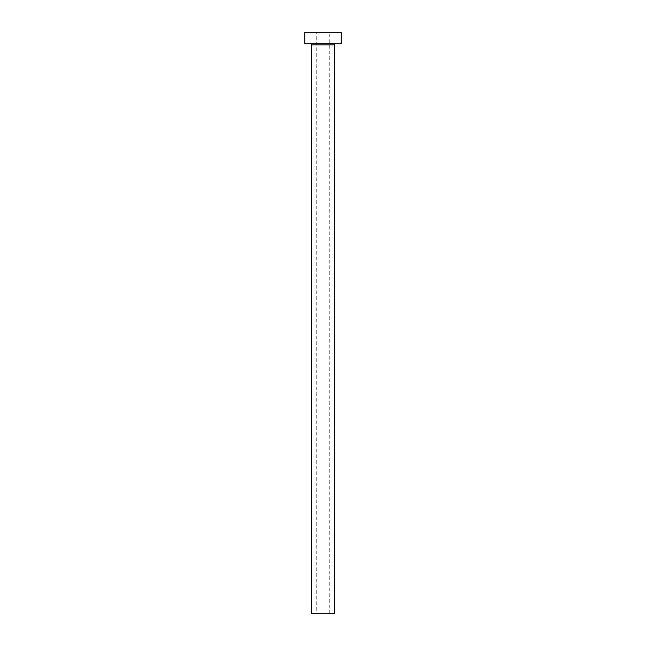 <?xml version="1.0" encoding="UTF-8"?>
<svg xmlns="http://www.w3.org/2000/svg" width="646" height="646" viewBox="0 0 646 646"><rect width="100%" height="100%" fill="white"/><g stroke="black" fill="none" stroke-linecap="round" stroke-linejoin="round"><path stroke-width="0.48" stroke-dasharray="3.23 2.42" d="M316.734 613.7L329.266 613.7L316.734 613.7L316.734 32.3L329.266 32.3L316.734 32.3M329.266 613.7L329.266 32.3M335.54 43.702L310.46 43.702L335.54 43.702M304.759 43.702L341.241 43.702M304.759 32.3L341.241 32.3M311.598 613.7L334.402 613.7M311.598 44.84L334.402 44.84"/><path stroke-width="0.97" d="M334.402 44.84L311.598 44.84L311.598 613.7L334.402 613.7L334.402 44.84A1.139 1.139 0 0 1 335.54 43.702M311.598 44.84A1.139 1.139 0 0 0 310.46 43.702M341.241 43.702L304.759 43.702L304.759 32.3L341.241 32.3L341.241 43.702"/></g></svg>
